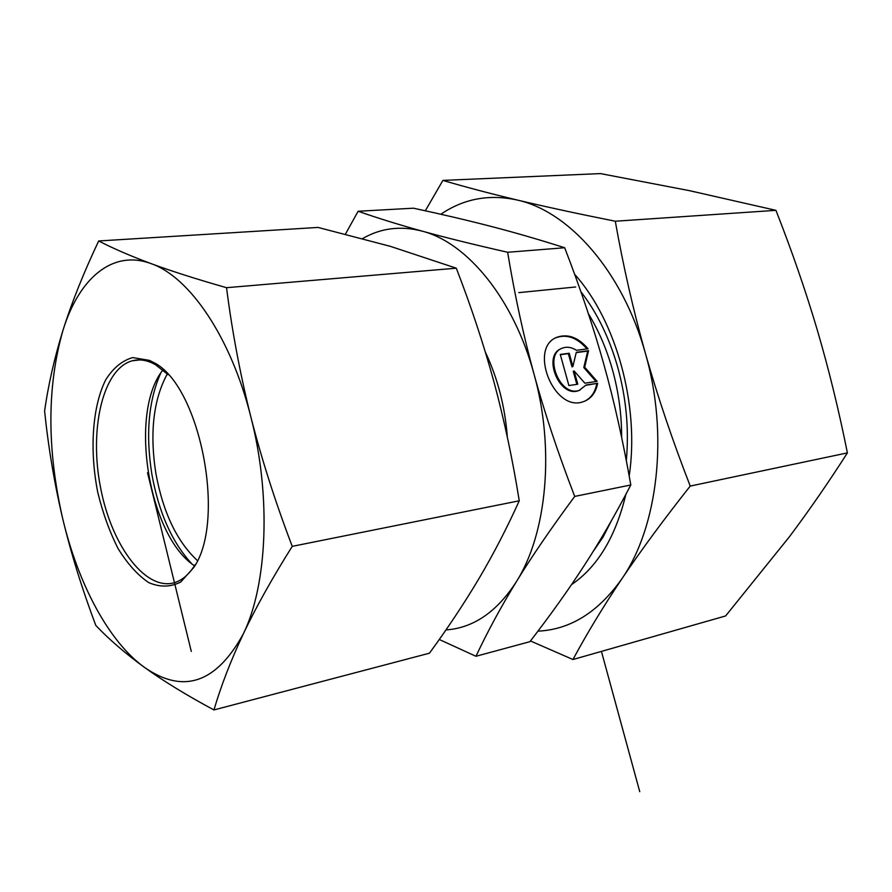 <?xml version="1.0" encoding="UTF-8"?>
<svg xmlns="http://www.w3.org/2000/svg" width="892" height="892" viewBox="0 0 892 892"><rect width="100%" height="100%" fill="white"/><g stroke="black" fill="none" stroke-linecap="round" stroke-linejoin="round"><path stroke-width="1.34" d="M597.64 383.292C595.756 392.926 590.928 399.07 583.178 401.735C553.553 412.706 527.696 346.341 557.89 336.942C568.505 333.742 578.551 337.689 588.04 348.783L576.466 350.3C571.727 347.267 567.167 346.497 562.796 347.98C542.815 354.012 559.853 397.732 579.321 390.317L586.1 385.01L597.64 383.292L585.91 385.288M586.969 348.917C577.514 338.023 567.535 334.166 557.043 337.354L556.095 337.745M584.55 401.255C591.073 398.088 595.142 392.224 596.77 383.66M580.012 390.083L578.451 390.696C559.329 398.022 542.091 355.373 561.414 348.582M577.793 384.229L568.884 385.545L560.276 354.436L569.207 353.254L572.876 366.512L576.288 352.318L588.564 350.69L584.673 367.158L597.105 381.363L584.862 383.181L574.102 370.938L577.793 384.229M576.856 384.374L573.244 371.328L574.102 370.938M596.046 381.52L583.803 367.549L587.705 351.091L576.221 352.608M584.673 367.158L583.803 367.549M588.564 350.69L587.705 351.091M572.876 366.512L572.017 366.902L568.349 353.645L560.354 354.704M569.207 353.254L568.349 353.645M630.811 484.969L574.704 496.42C550.933 528.543 531.532 556.909 516.479 581.528C501.259 606.326 487.746 631.246 475.96 656.278L529.915 641.671C550.632 614.856 568.795 589.378 584.405 565.249C599.981 541.277 615.458 514.517 630.811 484.969C623.084 441.105 614.12 400.976 603.906 364.583L603.873 364.471C593.715 327.977 580.647 289.075 564.669 247.742C539.214 239.636 514.851 232.567 491.592 226.546C468.211 220.469 442.153 214.359 413.397 208.193L358.127 211.259C377.795 218.15 399.159 224.773 422.228 231.151C400.698 225.553 380.806 228.04 362.576 238.588M475.96 656.278L439.265 639.486M564.669 247.742L507.637 252.269C514.829 295.653 523.626 336.306 534.052 374.25C544.399 412.149 557.946 452.88 574.704 496.42M445.944 629.93C473.462 628.001 496.967 611.867 516.479 581.528C546.807 533.706 555.025 448.843 534.052 374.25C513.892 299.188 467.363 242.669 422.228 231.151C445.041 237.484 473.518 244.52 507.637 252.269M345.427 234.139L358.127 211.259M193.843 567.412C226.78 519.846 199.474 383.638 153.067 362.219L149.488 360.39L132.774 357.58C122.249 360.513 113.228 367.939 105.691 379.858C92.244 406.83 89.434 450.293 97.752 492.306C102.77 512.989 109.571 531.777 118.134 548.658C127.511 563.844 137.714 575.162 148.741 582.61C159.902 587.393 170.562 587.192 180.719 582.03L193.843 567.412L195.203 564.536C189.795 573.433 183.473 579.276 176.259 582.063C146.979 593.169 111.957 547.03 100.684 488.281C88.899 429.688 102.669 368.586 132.406 360.758C138.65 359.142 145.173 359.855 151.986 362.899L155.487 364.694L168.164 374.752M194.456 565.751C148.975 535.981 128.805 415.215 161.998 371.105L162.89 369.868M243.315 633.877C267.344 585.007 271.358 496.086 250.875 417.01C231.073 337.455 189.561 276.81 151.094 263.631C112.359 249.202 78.886 278.594 62.964 330.33C46.953 386.437 46.875 449.245 62.719 518.731C78.117 583.769 108.724 641.66 144.404 667.339C183.273 694.355 216.243 683.205 243.315 633.877C230.805 660.548 221.015 685.903 213.946 709.943C186.729 695.336 163.548 681.131 144.404 667.339C125.393 653.479 109.203 639.531 95.834 625.47C82.209 589.389 71.17 553.809 62.719 518.731C54.445 483.62 48.413 447.739 44.6 411.101C48.246 385.032 54.367 358.105 62.964 330.33C71.717 302.566 83.636 272.785 98.689 240.963C113.072 248.422 130.533 255.982 151.094 263.631C171.799 271.246 196.942 279.274 226.535 287.692C232.132 331.49 240.249 374.595 250.875 417.01C261.702 459.369 275.494 502.486 292.242 546.35C272.305 578.038 256.004 607.207 243.315 633.877M213.946 709.943L429.453 653.189C447.65 628.291 464.13 603.483 478.87 578.752C493.454 554.11 506.912 528.12 519.255 500.791C512.677 459.726 504.303 420.322 494.135 382.601C483.832 344.87 471.21 306.737 456.291 268.191L390.306 246.326L318.065 227.438L98.689 240.963M519.255 500.791L292.242 546.35M456.291 268.191L226.535 287.692M167.317 373.893C153.357 399.594 149.555 432.81 155.899 473.563C163.091 512.465 176.917 541.466 197.388 560.577M191.635 563.621C172.067 542.28 158.821 512.532 151.885 474.354C145.519 434.315 148.507 400.452 160.872 372.778M593.191 551.401L603.003 537.174L611.399 520.738M626.318 460.618C629.161 429.52 626.296 398.378 617.71 367.181C609.325 337.812 597.038 312.635 580.87 291.651M574.671 274.335C616.361 320.741 639.765 405.804 629.194 475.971M625.861 494.402C615.614 536.884 597.495 566.966 571.504 584.65M537.943 631.157C570.345 629.629 598.331 612.146 621.925 578.718C657.95 526.882 668.889 434.337 645.395 353.377C622.861 271.882 569.297 211.382 517.271 200.042C545.235 206.699 577.904 213.768 615.29 221.227C623.196 265.905 633.231 309.959 645.395 353.377C657.727 396.762 672.668 440.994 690.23 486.073C663.737 519.568 640.969 550.453 621.925 578.718C603.003 607.006 586.691 633.933 572.965 659.523L725.62 615.948L789.52 536.627C809.245 510.28 828.545 482.36 847.4 452.891C838.826 410.142 828.768 369.098 817.217 329.772C805.543 290.435 791.773 250.63 775.928 210.334L689.583 190.687L600.483 173.594L442.911 180.396C464.62 186.807 489.407 193.363 517.271 200.042C489.217 193.932 463.751 198.671 440.838 214.247M425.306 210.791L442.911 180.396M572.965 659.523L530.461 640.958M690.23 486.073L847.4 452.891M615.29 221.227L775.928 210.334M601.431 651.394L639.742 791.672M191.289 651.416L147.537 472.749M575.697 286.979L518.809 292.632M588.374 313.672C598.61 330.386 606.638 349.084 612.469 369.756C618.624 391.989 621.679 414.524 621.646 437.381M584.171 296.044L581.038 292.119M507.336 437.125C504.995 406.507 497.669 378.175 485.36 352.106M557.89 336.942L557.043 337.354M579.321 390.317L578.451 390.696M155.487 364.694L153.067 362.219M139.866 359.922L132.406 360.758"/></g></svg>
